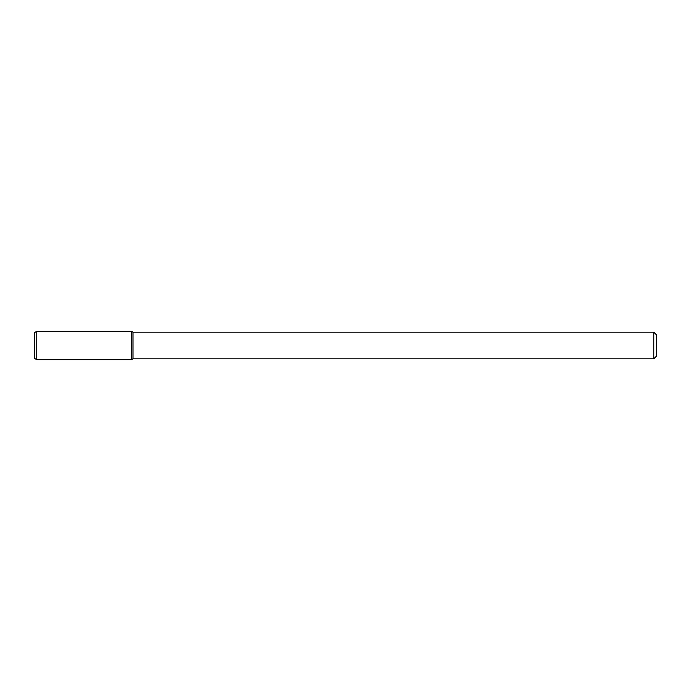 <?xml version="1.0" encoding="UTF-8"?>
<svg xmlns="http://www.w3.org/2000/svg" width="691" height="691" viewBox="0 0 691 691"><rect width="100%" height="100%" fill="white"/><g stroke="black" fill="none" stroke-linecap="round" stroke-linejoin="round"><path stroke-width="0.52" stroke-dasharray="3.46 2.59" d="M656.45 334.841L656.45 356.159M653.781 332.172L653.781 358.828M133.009 332.172L133.009 358.828M131.566 331.335L131.566 359.666L131.566 331.335M36.77 331.335L36.77 359.666M34.55 332.621L34.55 358.379"/><path stroke-width="1.04" d="M653.781 332.172L653.781 358.828L656.45 356.159L656.45 334.841L653.781 332.172L133.009 332.172L131.566 331.335L36.77 331.335L36.77 359.666L131.566 359.666L131.566 331.335L131.566 359.666L133.009 358.828L133.009 332.172M653.781 358.828L133.009 358.828M36.77 331.335L34.55 332.621L34.55 358.379L36.77 359.666"/></g></svg>
